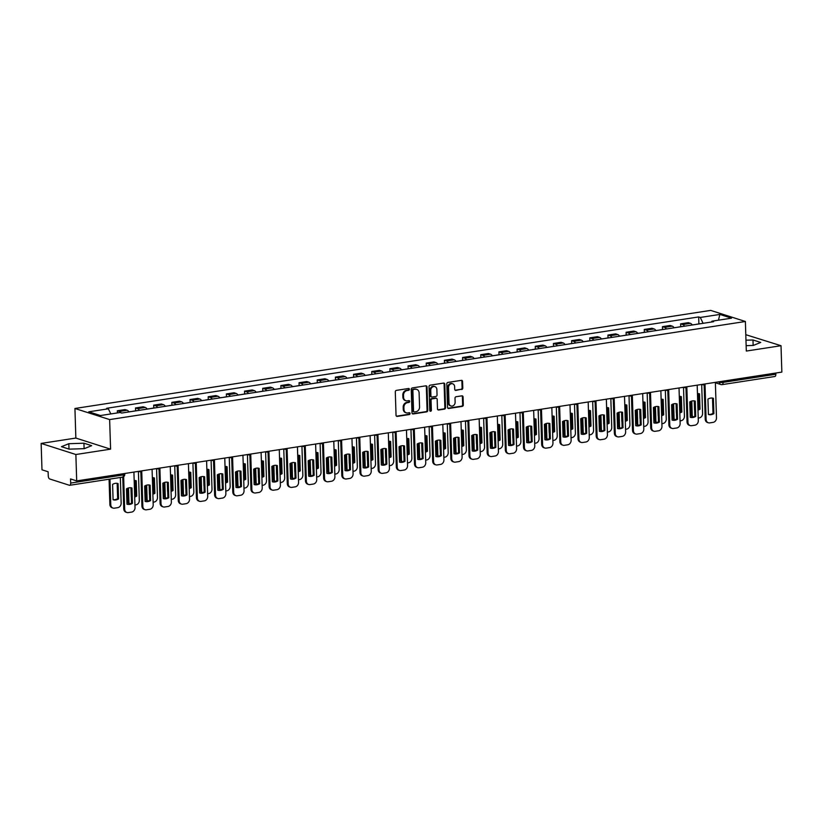 <?xml version="1.0" encoding="UTF-8"?>
<svg xmlns="http://www.w3.org/2000/svg" width="823" height="823" viewBox="0 0 823 823"><rect width="100%" height="100%" fill="white"/><g stroke="black" fill="none" stroke-linecap="round" stroke-linejoin="round"><path stroke-width="1.23" d="M409.381 389.289A0.936 0.782 107.7 0 0 408.547 388.497L396.398 390.38A1.327 1.121 107.7 0 0 395.297 391.851L396.038 415.286A1.327 1.121 107.7 0 0 397.221 416.407L409.37 414.535A0.936 0.782 107.7 0 0 409.309 412.714L407.735 412.961A4.259 3.59 107.7 0 1 406.305 412.848A4.259 3.59 107.7 0 1 403.949 409.36L403.887 407.406A4.259 3.59 107.7 0 1 407.416 402.673L408.99 402.426A0.936 0.782 107.7 0 0 408.928 400.606L407.354 400.852A4.259 3.59 107.7 0 1 405.924 400.739A4.259 3.59 107.7 0 1 403.568 397.252L403.507 395.297A4.259 3.59 107.7 0 1 407.035 390.565L408.609 390.318A0.936 0.782 107.7 0 0 409.381 389.289M405.924 400.739L405.235 400.523A4.259 3.59 107.7 0 1 402.869 397.025L402.807 395.071A4.259 3.59 107.7 0 1 406.336 390.339L407.91 390.102A0.936 0.782 107.7 0 0 408.475 388.507M396.449 416.201A1.327 1.121 107.7 0 0 396.521 416.191L408.671 414.319A0.936 0.782 107.7 0 0 409.237 412.724M406.305 412.848L405.616 412.632A4.259 3.59 107.7 0 1 403.249 409.134L403.188 407.179A4.259 3.59 107.7 0 1 406.716 402.447L408.29 402.21A0.936 0.782 107.7 0 0 408.856 400.616M461.682 389.526A1.327 1.121 107.7 0 0 462.793 388.045L462.577 381.471A1.327 1.121 107.7 0 0 461.394 380.349L447.907 382.428A1.327 1.121 107.7 0 0 446.807 383.909L447.537 407.334A1.327 1.121 107.7 0 0 448.72 408.465L462.217 406.387A1.327 1.121 107.7 0 0 463.318 404.906L463.071 396.964A1.327 1.121 107.7 0 0 461.888 395.842L456.107 396.727A1.327 1.121 107.7 0 0 455.006 398.209L455.129 402.149A3.559 3.004 107.7 0 1 450.994 406.006A3.559 3.004 107.7 0 1 449.019 403.085L448.535 387.664A3.559 3.004 107.7 0 1 452.671 383.796A3.559 3.004 107.7 0 1 454.646 386.717L454.728 389.289A1.327 1.121 107.7 0 0 455.911 390.411L460.993 389.3A1.327 1.121 107.7 0 0 462.094 387.828L461.888 381.244A1.327 1.121 107.7 0 0 461.477 380.339M110.58 449.163L75.86 438.062L41.15 443.422L75.87 454.512L110.58 449.163L109.644 419.586L745.381 321.484L746.307 351.061L781.017 345.711L781.85 372.099L76.693 480.91L70.552 478.945L70.685 483.06L123.45 474.912A2.716 0.566 -1.8 0 0 124.767 474.387L124.736 473.492M75.87 454.512L76.693 480.91M427.024 386.954A1.327 1.121 107.7 0 0 425.841 385.833L412.354 387.911A1.327 1.121 107.7 0 0 411.243 389.392L411.984 412.827A1.327 1.121 107.7 0 0 413.167 413.948L426.664 411.87A1.327 1.121 107.7 0 0 427.765 410.389L427.024 386.954L426.335 386.738A1.327 1.121 107.7 0 0 425.923 385.822M430.131 385.174L443.618 383.086A1.327 1.121 107.7 0 1 444.801 384.218L445.541 407.652A1.327 1.121 107.7 0 1 444.441 409.124L438.659 410.019A1.327 1.121 107.7 0 1 437.476 408.887L437.178 399.392A1.327 1.121 107.7 0 0 435.995 398.26L432.168 398.857A1.327 1.121 107.7 0 0 431.067 400.328L431.375 410.224A0.936 0.782 107.7 0 1 429.771 410.471L429.03 386.645A1.327 1.121 107.7 0 1 430.131 385.174M41.15 443.422L41.983 469.81L48.125 471.774L48.259 475.889A2.716 1.348 -98.8 0 0 49.73 478.986L69.379 485.261A2.716 1.348 -98.8 0 0 69.708 485.292A2.716 1.348 -98.8 0 0 70.685 483.06M75.86 438.062L74.934 408.486L710.66 310.394L745.381 321.484M781.017 345.711L745.792 334.694M775.801 373.035L775.832 374.249A2.716 1.348 81.2 0 1 774.855 376.492L722.1 384.629A2.716 1.348 -98.8 0 0 723.067 382.386L775.832 374.249M128.985 411.911A6.245 3.086 -98.8 0 0 127.143 410.255L119.448 411.438A6.245 3.086 81.2 0 1 121.156 412.879M119.448 411.438L117.339 410.77L117.401 412.92M127.143 410.255L125.024 409.576L117.339 410.77M135.6 410.831L135.507 407.961L137.626 408.64A6.245 3.086 81.2 0 1 139.468 410.296M147.152 409.103A6.245 3.086 -98.8 0 0 145.311 407.457L143.192 406.778L135.507 407.961M153.767 408.033L153.675 405.153L155.794 405.832A6.245 3.086 81.2 0 1 157.635 407.488M165.33 406.305A6.245 3.086 -98.8 0 0 163.479 404.649L161.359 403.97L153.675 405.153M171.935 405.225L171.842 402.354L173.962 403.033A6.245 3.086 81.2 0 1 175.813 404.69M183.498 403.496A6.245 3.086 -98.8 0 0 181.657 401.84L179.537 401.171L171.842 402.354M190.103 402.426L190.02 399.546L192.14 400.225A6.245 3.086 81.2 0 1 193.981 401.881M201.666 400.698A6.245 3.086 -98.8 0 0 199.824 399.042L197.705 398.363L190.02 399.546M208.281 399.618L208.188 396.748L210.307 397.427A6.245 3.086 81.2 0 1 212.149 399.073M219.834 397.89A6.245 3.086 -98.8 0 0 217.992 396.233L215.873 395.565L208.188 396.748M226.448 396.82L226.356 393.939L228.475 394.618A6.245 3.086 81.2 0 1 230.317 396.274M238.012 395.091A6.245 3.086 -98.8 0 0 236.16 393.435L234.041 392.756L226.356 393.939M244.616 394.011L244.524 391.141L246.643 391.82A6.245 3.086 81.2 0 1 248.495 393.466M256.179 392.283A6.245 3.086 -98.8 0 0 254.338 390.627L252.219 389.958L244.524 391.141M262.784 391.213L262.702 388.333L264.821 389.012A6.245 3.086 81.2 0 1 266.662 390.668M274.347 389.485A6.245 3.086 -98.8 0 0 272.506 387.828L270.386 387.149L262.702 388.333M280.962 388.405L280.869 385.534L282.989 386.213A6.245 3.086 81.2 0 1 284.83 387.859M292.515 386.676A6.245 3.086 -98.8 0 0 290.673 385.02L288.554 384.341L280.869 385.534M299.13 385.606L299.037 382.726L301.156 383.405A6.245 3.086 81.2 0 1 302.998 385.061M310.693 383.868A6.245 3.086 -98.8 0 0 308.841 382.222L306.732 381.543L299.037 382.726M317.297 382.798L317.215 379.928L319.324 380.596A6.245 3.086 81.2 0 1 321.176 382.253M328.861 381.07A6.245 3.086 -98.8 0 0 327.019 379.413L324.9 378.734L317.215 379.928M335.475 379.989L335.383 377.119L337.502 377.798A6.245 3.086 81.2 0 1 339.343 379.454M347.028 378.261A6.245 3.086 -98.8 0 0 345.187 376.615L343.068 375.936L335.383 377.119M353.643 377.191L353.551 374.321L355.67 374.99A6.245 3.086 81.2 0 1 357.511 376.646M365.196 375.463A6.245 3.086 -98.8 0 0 363.355 373.807L361.235 373.128L353.551 374.321M371.811 374.383L371.718 371.512L373.837 372.191A6.245 3.086 81.2 0 1 375.679 373.848M383.374 372.654A6.245 3.086 -98.8 0 0 381.522 371.008L379.413 370.329L371.718 371.512M389.979 371.584L389.896 368.714L392.005 369.383A6.245 3.086 81.2 0 1 393.857 371.039M401.542 369.856A6.245 3.086 -98.8 0 0 399.7 368.2L397.581 367.521L389.896 368.714M408.157 368.776L408.064 365.906L410.183 366.585A6.245 3.086 81.2 0 1 412.025 368.241M419.709 367.048A6.245 3.086 -98.8 0 0 417.868 365.391L415.749 364.723L408.064 365.906M426.324 365.978L426.232 363.097L428.351 363.776A6.245 3.086 81.2 0 1 430.192 365.433M437.887 364.25A6.245 3.086 -98.8 0 0 436.036 362.593L433.916 361.914L426.232 363.097M444.492 363.169L444.399 360.299L446.519 360.978A6.245 3.086 81.2 0 1 448.37 362.634M456.055 361.441A6.245 3.086 -98.8 0 0 454.203 359.785L452.094 359.116L444.399 360.299M462.66 360.371L462.577 357.491L464.686 358.17A6.245 3.086 81.2 0 1 466.538 359.826M474.223 358.643A6.245 3.086 -98.8 0 0 472.381 356.987L470.262 356.308L462.577 357.491M480.838 357.563L480.745 354.692L482.864 355.371A6.245 3.086 81.2 0 1 484.706 357.017M492.391 355.834A6.245 3.086 -98.8 0 0 490.549 354.178L488.43 353.509L480.745 354.692M499.005 354.764L498.913 351.884L501.032 352.563A6.245 3.086 81.2 0 1 502.874 354.219M510.569 353.036A6.245 3.086 -98.8 0 0 508.717 351.38L506.598 350.701L498.913 351.884M517.173 351.956L517.081 349.086L519.2 349.765A6.245 3.086 81.2 0 1 521.052 351.411M528.736 350.228A6.245 3.086 -98.8 0 0 526.895 348.571L524.776 347.892L517.081 349.086M535.341 349.158L535.259 346.277L537.378 346.956A6.245 3.086 81.2 0 1 539.219 348.613M546.904 347.429A6.245 3.086 -98.8 0 0 545.063 345.773L542.943 345.094L535.259 346.277M553.519 346.349L553.426 343.479L555.546 344.158A6.245 3.086 81.2 0 1 557.387 345.804M565.072 344.621A6.245 3.086 -98.8 0 0 563.23 342.965L561.111 342.286L553.426 343.479M571.687 343.551L571.594 340.671L573.713 341.35A6.245 3.086 81.2 0 1 575.555 343.006M583.25 341.812A6.245 3.086 -98.8 0 0 581.398 340.166L579.279 339.488L571.594 340.671M589.854 340.743L589.762 337.872L591.881 338.541A6.245 3.086 81.2 0 1 593.733 340.197M601.418 339.014A6.245 3.086 -98.8 0 0 599.576 337.358L597.457 336.679L589.762 337.872M608.032 337.934L607.94 335.064L610.059 335.743A6.245 3.086 81.2 0 1 611.9 337.399M619.585 336.206A6.245 3.086 -98.8 0 0 617.744 334.56L615.625 333.881L607.94 335.064M626.2 335.136L626.108 332.266L628.227 332.934A6.245 3.086 81.2 0 1 630.068 334.591M637.753 333.408A6.245 3.086 -98.8 0 0 635.912 331.751L633.792 331.072L626.108 332.266M644.368 332.327L644.275 329.457L646.394 330.136A6.245 3.086 81.2 0 1 648.236 331.792M655.931 330.599A6.245 3.086 -98.8 0 0 654.079 328.953L651.97 328.274L644.275 329.457M662.536 329.529L662.453 326.659L664.562 327.328A6.245 3.086 81.2 0 1 666.414 328.984M674.099 327.801A6.245 3.086 -98.8 0 0 672.257 326.145L670.138 325.466L662.453 326.659M680.714 326.721L680.621 323.851L682.74 324.529A6.245 3.086 81.2 0 1 684.582 326.186M692.266 324.992A6.245 3.086 -98.8 0 0 690.425 323.336L688.306 322.667L680.621 323.851M703.079 323.326L700.291 317.452L719.858 314.437L731.524 318.162L711.957 321.186L713.592 321.7L121.65 413.043L120.024 412.518L100.447 415.543L88.791 411.809L108.358 408.794L110.807 413.938M700.291 317.452L698.665 316.937L106.723 408.27L108.358 408.794M109.644 419.586L74.934 408.486M83.936 443.206L68.823 443.71L61.458 446.683L69.194 449.152L84.296 448.658L91.672 445.685L83.936 443.206L84.111 448.658M746.142 345.66L753.343 345.423L760.719 342.45L752.983 339.981L745.967 340.208M698.881 323.923L698.665 316.937M711.957 321.186L711.453 322.03M718.438 320.188L719.858 314.437M68.998 449.091L68.823 443.71M753.148 345.423L752.983 339.981M412.395 413.743A1.327 1.121 107.7 0 0 412.477 413.732L425.964 411.644A1.327 1.121 107.7 0 0 427.065 410.173L426.335 386.738M413.66 389.546A0.936 0.782 107.7 0 0 412.889 390.575L413.537 411.15A0.936 0.782 107.7 0 0 414.37 411.932L416.026 411.675A4.259 3.59 107.7 0 0 419.555 406.943L419.113 392.89A4.259 3.59 107.7 0 0 416.747 389.392A4.259 3.59 107.7 0 0 415.327 389.289L412.971 389.32A0.936 0.782 107.7 0 0 412.2 390.359L412.889 390.575M414.062 411.911L413.362 411.685A0.936 0.782 107.7 0 1 412.848 410.924L412.2 390.359M416.747 389.392L416.057 389.176A4.259 3.59 107.7 0 0 414.627 389.063L415.327 389.289M412.971 389.32L414.627 389.063M437.898 409.803A1.327 1.121 107.7 0 0 437.97 409.792L443.741 408.908A1.327 1.121 107.7 0 0 444.842 407.426L444.111 383.991A1.327 1.121 107.7 0 0 443.7 383.076M436.447 398.291L435.748 398.075A1.327 1.121 107.7 0 0 435.305 398.044L431.468 398.63A1.327 1.121 107.7 0 0 430.367 400.112L430.686 410.008L431.375 410.224M429.976 411.027A0.936 0.782 107.7 0 0 430.686 410.008M436.869 389.526A3.559 3.004 107.7 0 0 434.894 386.604A3.559 3.004 107.7 0 0 430.758 390.472L430.923 395.904A1.327 1.121 107.7 0 0 432.106 397.036L435.943 396.439A1.327 1.121 107.7 0 0 437.044 394.958L436.869 389.526M434.894 386.604L434.205 386.388A3.559 3.004 107.7 0 0 430.059 390.246L430.758 390.472M431.664 396.995L430.974 396.779A1.327 1.121 107.7 0 1 430.234 395.688L430.059 390.246M455.14 390.205A1.327 1.121 107.7 0 0 455.222 390.195L460.993 389.3M452.671 383.796L451.981 383.58A3.559 3.004 107.7 0 0 447.835 387.438L448.535 387.664M450.994 406.006L450.294 405.79A3.559 3.004 107.7 0 1 448.319 402.869L447.835 387.438M447.949 408.249A1.327 1.121 107.7 0 0 448.031 408.239L461.518 406.161A1.327 1.121 107.7 0 0 462.629 404.679L462.372 396.737A1.327 1.121 107.7 0 0 461.96 395.832M112.597 484.397L113.08 499.767A8.477 7.15 107.7 0 0 118.553 498.923L118.07 483.554A8.477 7.15 107.7 0 0 112.597 484.397M109.973 479.079L110.776 504.725A4.074 3.436 107.7 0 0 113.029 508.069A4.074 3.436 107.7 0 0 114.397 508.172L117.771 507.647A4.074 3.436 107.7 0 0 121.146 503.131L120.333 477.484M117.164 483.358L117.648 498.635L118.553 498.923M113.07 499.674A8.477 7.15 107.7 0 0 117.648 498.635M113.029 508.069L112.123 507.781A4.074 3.436 -72.3 0 1 109.871 504.437L110.776 504.725M109.078 479.212L109.871 504.437M131.052 487.792L131.536 503.069A8.477 7.15 -72.3 0 1 126.958 504.108M123.645 476.671L124.664 509.17A4.074 3.436 107.7 0 0 126.917 512.503L126.012 512.215A4.074 3.436 -72.3 0 1 123.759 508.881L122.761 477.093M132.441 503.357L131.958 487.998A8.477 7.15 -72.3 0 0 126.485 488.841L126.968 504.201A8.477 7.15 -72.3 0 0 132.441 503.357L131.536 503.069M126.917 512.503A4.074 3.436 107.7 0 0 128.285 512.606L131.659 512.081A4.074 3.436 107.7 0 0 135.023 507.565L133.912 472.083M133.017 411.284A3.395 1.677 -98.8 0 0 132.709 411.284A3.395 1.677 -98.8 0 0 132.431 411.377M137.215 410.636A3.395 1.677 -98.8 0 0 136.906 410.636L132.709 411.284M130.96 487.782L131.248 496.958A8.477 7.15 107.7 0 0 131.341 496.989M134.694 496.999A8.477 7.15 107.7 0 0 136.721 496.115L136.237 480.755A8.477 7.15 107.7 0 0 134.18 480.498M128.511 487.957L128.944 501.927A4.074 3.436 107.7 0 0 129.54 503.943M134.951 504.993L135.939 504.838A4.074 3.436 107.7 0 0 139.313 500.322L138.398 471.384M131.032 411.593A3.395 1.677 -98.8 0 0 130.734 411.582L128.954 411.86M135.342 480.55L135.816 495.827L136.721 496.115M134.674 496.413A8.477 7.15 107.7 0 0 135.816 495.827M128.954 504.077A4.074 3.436 -72.3 0 1 128.038 501.639L128.944 501.927M127.627 488.255L128.038 501.639M151.185 408.486A3.395 1.677 -98.8 0 0 150.887 408.475A3.395 1.677 -98.8 0 0 150.599 408.578M155.382 407.838A3.395 1.677 -98.8 0 0 155.074 407.827L150.887 408.475M149.128 484.973L149.416 494.16A8.477 7.15 107.7 0 0 149.519 494.181M152.862 494.201A8.477 7.15 107.7 0 0 154.889 493.316L154.405 477.947A8.477 7.15 107.7 0 0 152.348 477.69M146.679 485.148L147.111 499.119A4.074 3.436 107.7 0 0 147.708 501.145M153.119 502.195L154.117 502.04A4.074 3.436 107.7 0 0 157.481 497.524L156.576 468.585M149.21 408.794A3.395 1.677 -98.8 0 0 148.901 408.784L147.122 409.052M153.51 477.752L153.994 493.018L154.889 493.316M152.852 493.615A8.477 7.15 107.7 0 0 153.994 493.018M147.122 501.269A4.074 3.436 -72.3 0 1 146.216 498.831L147.111 499.119M145.794 485.447L146.216 498.831M169.353 405.677A3.395 1.677 -98.8 0 0 169.054 405.677A3.395 1.677 -98.8 0 0 168.766 405.77M173.55 405.029A3.395 1.677 -98.8 0 0 173.252 405.029L169.054 405.677M167.295 482.175L167.583 491.352A8.477 7.15 107.7 0 0 167.686 491.382M171.04 491.393A8.477 7.15 107.7 0 0 173.067 490.508L172.583 475.149A8.477 7.15 107.7 0 0 170.515 474.892M164.847 482.35L165.289 496.32A4.074 3.436 107.7 0 0 165.876 498.337M171.287 499.386L172.285 499.232A4.074 3.436 107.7 0 0 175.649 494.716L174.743 465.777M167.378 405.986A3.395 1.677 -98.8 0 0 167.069 405.976L165.289 406.253M171.678 474.943L172.161 490.22L173.067 490.508M171.019 490.806A8.477 7.15 107.7 0 0 172.161 490.22M165.289 498.471A4.074 3.436 -72.3 0 1 164.384 496.032L165.289 496.32M163.962 482.648L164.384 496.032M149.23 484.994L149.704 500.261A8.477 7.15 -72.3 0 1 145.136 501.31M141.731 471.219L142.832 506.361A4.074 3.436 107.7 0 0 145.085 509.704L144.19 509.416A4.074 3.436 -72.3 0 1 141.926 506.073L140.846 471.63M150.609 500.549L150.125 485.189A8.477 7.15 -72.3 0 0 144.653 486.033L145.136 501.402A8.477 7.15 -72.3 0 0 150.609 500.549L149.704 500.261M145.085 509.704A4.074 3.436 107.7 0 0 146.453 509.797L149.827 509.283A4.074 3.436 107.7 0 0 153.201 504.766L152.08 469.275M167.398 482.185L167.882 497.462A8.477 7.15 -72.3 0 1 163.304 498.501M159.899 468.41L160.999 503.563A4.074 3.436 107.7 0 0 163.263 506.896L162.357 506.608A4.074 3.436 -72.3 0 1 160.104 503.275L159.014 468.832M168.777 497.75L168.293 482.391A8.477 7.15 -72.3 0 0 162.82 483.235L163.304 498.594A8.477 7.15 -72.3 0 0 168.777 497.75L167.882 497.462M163.263 506.896A4.074 3.436 107.7 0 0 164.621 506.999L168.005 506.474A4.074 3.436 107.7 0 0 171.369 501.958L170.258 466.466M185.566 479.387L186.049 494.654A8.477 7.15 -72.3 0 1 181.472 495.703M178.066 465.612L179.177 500.754A4.074 3.436 107.7 0 0 181.43 504.088L180.525 503.799A4.074 3.436 -72.3 0 1 178.272 500.466L177.192 466.024M186.955 494.942L186.471 479.583A8.477 7.15 -72.3 0 0 180.988 480.426L181.472 495.785A8.477 7.15 -72.3 0 0 186.955 494.942L186.049 494.654M181.43 504.088A4.074 3.436 107.7 0 0 182.788 504.19L186.173 503.676A4.074 3.436 107.7 0 0 189.537 499.16L188.426 463.668M187.531 402.879A3.395 1.677 -98.8 0 0 187.222 402.869A3.395 1.677 -98.8 0 0 186.934 402.972M191.718 402.231A3.395 1.677 -98.8 0 0 191.42 402.221L187.222 402.869M185.473 479.367L185.761 488.553A8.477 7.15 107.7 0 0 185.854 488.574M189.208 488.595A8.477 7.15 107.7 0 0 191.234 487.7L190.751 472.34A8.477 7.15 107.7 0 0 188.693 472.083M183.015 479.542L183.457 493.512A4.074 3.436 107.7 0 0 184.054 495.539M189.455 496.588L190.452 496.434A4.074 3.436 107.7 0 0 193.827 491.917L192.911 462.979M185.545 403.177A3.395 1.677 -98.8 0 0 185.247 403.177L183.467 403.445M189.846 472.145L190.329 487.411L191.234 487.7M189.187 488.008A8.477 7.15 107.7 0 0 190.329 487.411M183.457 495.662A4.074 3.436 -72.3 0 1 182.552 493.224L183.457 493.512M182.13 479.84L182.552 493.224M205.699 400.071A3.395 1.677 -98.8 0 0 205.39 400.06A3.395 1.677 -98.8 0 0 205.112 400.163M209.896 399.422A3.395 1.677 -98.8 0 0 209.587 399.422L205.39 400.06M203.641 476.568L203.929 485.745A8.477 7.15 107.7 0 0 204.022 485.776M207.375 485.786A8.477 7.15 107.7 0 0 209.402 484.901L208.919 469.542A8.477 7.15 107.7 0 0 206.861 469.285M201.193 476.743L201.625 490.714A4.074 3.436 107.7 0 0 202.221 492.73M207.633 493.779L208.62 493.625A4.074 3.436 107.7 0 0 211.995 489.109L211.089 460.17M203.713 400.379A3.395 1.677 -98.8 0 0 203.415 400.369L201.635 400.647M208.024 469.336L208.497 484.613L209.402 484.901M207.355 485.2A8.477 7.15 107.7 0 0 208.497 484.613M201.635 492.864A4.074 3.436 -72.3 0 1 200.73 490.426L201.625 490.714M200.308 477.042L200.73 490.426M203.734 476.579L204.217 491.856A8.477 7.15 -72.3 0 1 199.639 492.895M196.244 462.804L197.345 497.946A4.074 3.436 107.7 0 0 199.598 501.289L198.693 501.001A4.074 3.436 -72.3 0 1 196.44 497.658L195.36 463.226M205.122 492.144L204.639 476.784A8.477 7.15 -72.3 0 0 199.166 477.628L199.65 492.987A8.477 7.15 -72.3 0 0 205.122 492.144L204.217 491.856M199.598 501.289A4.074 3.436 107.7 0 0 200.966 501.392L204.341 500.868A4.074 3.436 107.7 0 0 207.715 496.351L206.594 460.859M221.912 473.781L222.385 489.047A8.477 7.15 -72.3 0 1 217.817 490.096M214.412 460.006L215.513 495.148A4.074 3.436 107.7 0 0 217.766 498.481L216.871 498.193A4.074 3.436 -72.3 0 1 214.608 494.86L213.527 460.417M223.29 489.335L222.807 473.976A8.477 7.15 -72.3 0 0 217.334 474.82L217.817 490.179A8.477 7.15 -72.3 0 0 223.29 489.335L222.385 489.047M217.766 498.481A4.074 3.436 107.7 0 0 219.134 498.584L222.508 498.069A4.074 3.436 107.7 0 0 225.883 493.543L224.761 458.061M223.866 397.272A3.395 1.677 -98.8 0 0 223.568 397.262A3.395 1.677 -98.8 0 0 223.28 397.365M228.064 396.624A3.395 1.677 -98.8 0 0 227.755 396.614L223.568 397.262M221.809 473.76L222.097 482.936A8.477 7.15 107.7 0 0 222.2 482.967M225.553 482.978A8.477 7.15 107.7 0 0 227.57 482.093L227.086 466.734A8.477 7.15 107.7 0 0 225.029 466.476M219.36 473.935L219.803 487.905A4.074 3.436 107.7 0 0 220.389 489.932M225.8 490.981L226.798 490.827A4.074 3.436 107.7 0 0 230.162 486.311L229.257 457.372M221.891 397.571A3.395 1.677 -98.8 0 0 221.582 397.571L219.803 397.838M226.191 466.538L226.675 481.805L227.57 482.093M225.533 482.391A8.477 7.15 107.7 0 0 226.675 481.805M219.803 490.055A4.074 3.436 -72.3 0 1 218.897 487.617L219.803 487.905M218.476 474.233L218.897 487.617M242.034 394.464A3.395 1.677 -98.8 0 0 241.736 394.454A3.395 1.677 -98.8 0 0 241.448 394.556M246.231 393.816A3.395 1.677 -98.8 0 0 245.933 393.816L241.736 394.454M239.977 470.962L240.275 480.138A8.477 7.15 107.7 0 0 240.367 480.169M243.721 480.179A8.477 7.15 107.7 0 0 245.748 479.295L245.264 463.935A8.477 7.15 107.7 0 0 243.197 463.678M237.528 471.126L237.97 485.107A4.074 3.436 107.7 0 0 238.567 487.123M243.968 488.173L244.966 488.018A4.074 3.436 107.7 0 0 248.33 483.502L247.425 454.563M240.059 394.773A3.395 1.677 -98.8 0 0 239.76 394.762L237.981 395.04M244.359 463.73L244.843 479.007L245.748 479.295M243.701 479.593A8.477 7.15 107.7 0 0 244.843 479.007M237.97 487.257A4.074 3.436 -72.3 0 1 237.065 484.819L237.97 485.107M236.643 471.425L237.065 484.819M260.212 391.666A3.395 1.677 -98.8 0 0 259.903 391.655A3.395 1.677 -98.8 0 0 259.615 391.748M264.399 391.018A3.395 1.677 -98.8 0 0 264.101 391.007L259.903 391.655M258.155 468.153L258.443 477.33A8.477 7.15 107.7 0 0 258.535 477.361M261.889 477.371A8.477 7.15 107.7 0 0 263.916 476.486L263.432 461.127A8.477 7.15 107.7 0 0 261.375 460.87M255.696 468.328L256.138 482.299A4.074 3.436 107.7 0 0 256.735 484.325M262.146 485.375L263.134 485.22A4.074 3.436 107.7 0 0 266.508 480.704L265.592 451.755M258.227 391.964A3.395 1.677 -98.8 0 0 257.928 391.964L256.148 392.232M262.537 460.931L263.01 476.198L263.916 476.486M261.868 476.784A8.477 7.15 107.7 0 0 263.01 476.198M256.138 484.449A4.074 3.436 -72.3 0 1 255.233 482.011L256.138 482.299M254.811 468.626L255.233 482.011M278.38 388.857A3.395 1.677 -98.8 0 0 278.081 388.847A3.395 1.677 -98.8 0 0 277.793 388.95M282.577 388.209A3.395 1.677 -98.8 0 0 282.268 388.199L278.081 388.847M276.322 465.355L276.61 474.532A8.477 7.15 107.7 0 0 276.713 474.562M280.057 474.573A8.477 7.15 107.7 0 0 282.083 473.688L281.6 458.329A8.477 7.15 107.7 0 0 279.542 458.072M273.874 465.52L274.306 479.49A4.074 3.436 107.7 0 0 274.903 481.517M280.314 482.566L281.301 482.412A4.074 3.436 107.7 0 0 284.676 477.896L283.77 448.957M276.405 389.166A3.395 1.677 -98.8 0 0 276.096 389.156L274.316 389.433M280.705 458.123L281.178 473.4L282.083 473.688M280.046 473.986A8.477 7.15 107.7 0 0 281.178 473.4M274.316 481.65A4.074 3.436 -72.3 0 1 273.411 479.202L274.306 479.49M272.989 465.818L273.411 479.202M296.547 386.059A3.395 1.677 -98.8 0 0 296.249 386.049A3.395 1.677 -98.8 0 0 295.961 386.141M300.745 385.411A3.395 1.677 -98.8 0 0 300.436 385.401L296.249 386.049M294.49 462.547L294.778 471.723A8.477 7.15 107.7 0 0 294.881 471.754M298.235 471.764A8.477 7.15 107.7 0 0 300.251 470.879L299.778 455.52A8.477 7.15 107.7 0 0 297.71 455.263M292.042 462.721L292.484 476.692A4.074 3.436 107.7 0 0 293.07 478.708M298.482 479.768L299.479 479.614A4.074 3.436 107.7 0 0 302.843 475.087L301.938 446.148M294.572 386.357A3.395 1.677 -98.8 0 0 294.264 386.357L292.484 386.625M298.872 455.325L299.356 470.591L300.251 470.879M298.214 471.178A8.477 7.15 107.7 0 0 299.356 470.591M292.484 478.842A4.074 3.436 -72.3 0 1 291.579 476.404L292.484 476.692M291.157 463.02L291.579 476.404M314.725 383.251A3.395 1.677 -98.8 0 0 314.417 383.24A3.395 1.677 -98.8 0 0 314.129 383.343M318.913 382.602A3.395 1.677 -98.8 0 0 318.614 382.592L314.417 383.24M312.668 459.748L312.956 468.925A8.477 7.15 107.7 0 0 313.049 468.956M316.402 468.966A8.477 7.15 107.7 0 0 318.429 468.081L317.945 452.712A8.477 7.15 107.7 0 0 315.878 452.465M310.209 459.913L310.652 473.883A4.074 3.436 107.7 0 0 311.248 475.91M316.649 476.959L317.647 476.805A4.074 3.436 107.7 0 0 321.021 472.289L320.106 443.35M312.74 383.559A3.395 1.677 -98.8 0 0 312.442 383.549L310.662 383.827M317.04 452.516L317.524 467.793L318.429 468.081M316.382 468.38A8.477 7.15 107.7 0 0 317.524 467.793M310.652 476.044A4.074 3.436 -72.3 0 1 309.746 473.595L310.652 473.883M309.325 460.211L309.746 473.595M332.893 380.442A3.395 1.677 -98.8 0 0 332.585 380.442A3.395 1.677 -98.8 0 0 332.297 380.535M337.08 379.804A3.395 1.677 -98.8 0 0 336.782 379.794L332.585 380.442M330.836 456.94L331.124 466.116A8.477 7.15 107.7 0 0 331.216 466.147M334.57 466.157A8.477 7.15 107.7 0 0 336.597 465.273L336.113 449.914A8.477 7.15 107.7 0 0 334.056 449.656M328.377 457.115L328.819 471.085A4.074 3.436 107.7 0 0 329.416 473.102M334.827 474.151L335.815 474.007A4.074 3.436 107.7 0 0 339.189 469.48L338.274 440.542M330.908 380.751A3.395 1.677 -98.8 0 0 330.609 380.74L328.83 381.018M335.218 449.718L335.691 464.985L336.597 465.273M334.55 465.571A8.477 7.15 107.7 0 0 335.691 464.985M328.819 473.235A4.074 3.436 -72.3 0 1 327.914 470.797L328.819 471.085M327.492 457.413L327.914 470.797M351.061 377.644A3.395 1.677 -98.8 0 0 350.763 377.634A3.395 1.677 -98.8 0 0 350.475 377.736M355.258 376.996A3.395 1.677 -98.8 0 0 354.95 376.985L350.763 377.634M349.003 454.142L349.291 463.318A8.477 7.15 107.7 0 0 349.394 463.349M352.738 463.359A8.477 7.15 107.7 0 0 354.764 462.475L354.281 447.105A8.477 7.15 107.7 0 0 352.223 446.858M346.555 454.306L346.987 468.277A4.074 3.436 107.7 0 0 347.584 470.303M352.995 471.353L353.993 471.198A4.074 3.436 107.7 0 0 357.357 466.682L356.452 437.743M349.086 377.952A3.395 1.677 -98.8 0 0 348.777 377.942L346.997 378.22M353.386 446.91L353.869 462.187L354.764 462.475M352.728 462.773A8.477 7.15 107.7 0 0 353.869 462.187M346.997 470.437A4.074 3.436 -72.3 0 1 346.092 467.989L346.987 468.277M345.67 454.605L346.092 467.989M240.079 470.972L240.563 486.249A8.477 7.15 -72.3 0 1 235.985 487.288M232.58 457.197L233.681 492.339A4.074 3.436 107.7 0 0 235.944 495.683L235.039 495.395A4.074 3.436 -72.3 0 1 232.786 492.051L231.695 457.619M241.458 486.537L240.974 471.168A8.477 7.15 -72.3 0 0 235.501 472.021L235.985 487.381A8.477 7.15 -72.3 0 0 241.458 486.537L240.563 486.249M235.944 495.683A4.074 3.436 107.7 0 0 237.302 495.785L240.686 495.261A4.074 3.436 107.7 0 0 244.05 490.745L242.939 455.253M258.247 468.174L258.731 483.44A8.477 7.15 -72.3 0 1 254.153 484.49M250.748 454.399L251.859 489.541A4.074 3.436 107.7 0 0 254.112 492.874L253.206 492.586A4.074 3.436 -72.3 0 1 250.953 489.253L249.873 454.81M259.636 483.729L259.152 468.369A8.477 7.15 -72.3 0 0 253.669 469.213L254.153 484.572A8.477 7.15 -72.3 0 0 259.636 483.729L258.731 483.44M254.112 492.874A4.074 3.436 107.7 0 0 255.469 492.977L258.854 492.463A4.074 3.436 107.7 0 0 262.218 487.936L261.107 452.455M276.415 465.365L276.898 480.642A8.477 7.15 -72.3 0 1 272.32 481.681M268.926 451.59L270.026 486.732A4.074 3.436 107.7 0 0 272.279 490.076L271.374 489.788A4.074 3.436 -72.3 0 1 269.121 486.444L268.041 452.012M277.804 480.93L277.32 465.561A8.477 7.15 -72.3 0 0 271.847 466.415L272.331 481.774A8.477 7.15 -72.3 0 0 277.804 480.93L276.898 480.642M272.279 490.076A4.074 3.436 107.7 0 0 273.648 490.179L277.022 489.654A4.074 3.436 107.7 0 0 280.396 485.138L279.275 449.646M294.593 462.557L295.066 477.834A8.477 7.15 -72.3 0 1 290.498 478.883M287.093 448.782L288.194 483.934A4.074 3.436 107.7 0 0 290.447 487.267L289.552 486.979A4.074 3.436 -72.3 0 1 287.289 483.646L286.209 449.204M295.971 478.122L295.488 462.763A8.477 7.15 -72.3 0 0 290.015 463.606L290.498 478.965A8.477 7.15 -72.3 0 0 295.971 478.122L295.066 477.834M290.447 487.267A4.074 3.436 107.7 0 0 291.815 487.37L295.19 486.856A4.074 3.436 107.7 0 0 298.564 482.329L297.442 446.848M312.761 459.759L313.244 475.036A8.477 7.15 -72.3 0 1 308.666 476.075M305.261 445.984L306.362 481.126A4.074 3.436 107.7 0 0 308.625 484.469L307.72 484.181A4.074 3.436 -72.3 0 1 305.467 480.838L304.387 446.405M314.139 475.324L313.656 459.954A8.477 7.15 -72.3 0 0 308.183 460.798L308.666 476.167A8.477 7.15 -72.3 0 0 314.139 475.324L313.244 475.036M308.625 484.469A4.074 3.436 107.7 0 0 309.983 484.572L313.368 484.047A4.074 3.436 107.7 0 0 316.732 479.531L315.621 444.039M330.928 456.95L331.412 472.227A8.477 7.15 -72.3 0 1 326.834 473.276M323.429 443.175L324.54 478.328A4.074 3.436 107.7 0 0 326.793 481.661L325.887 481.373A4.074 3.436 -72.3 0 1 323.634 478.04L322.554 443.597M332.317 472.515L331.834 457.156A8.477 7.15 -72.3 0 0 326.361 458L326.834 473.359A8.477 7.15 -72.3 0 0 332.317 472.515L331.412 472.227M326.793 481.661A4.074 3.436 107.7 0 0 328.161 481.764L331.535 481.239A4.074 3.436 107.7 0 0 334.899 476.723L333.788 441.241M349.096 454.152L349.58 469.419A8.477 7.15 -72.3 0 1 345.002 470.468M341.607 440.377L342.707 475.519A4.074 3.436 107.7 0 0 344.96 478.863L344.055 478.575A4.074 3.436 -72.3 0 1 341.802 475.231L340.722 440.789M350.485 469.717L350.001 454.347A8.477 7.15 -72.3 0 0 344.528 455.191L345.012 470.561A8.477 7.15 -72.3 0 0 350.485 469.717L349.58 469.419M344.96 478.863A4.074 3.436 107.7 0 0 346.329 478.965L349.703 478.441A4.074 3.436 107.7 0 0 353.077 473.925L351.956 438.433M367.274 451.343L367.747 466.62A8.477 7.15 -72.3 0 1 363.18 467.659M359.774 437.569L360.875 472.721A4.074 3.436 107.7 0 0 363.138 476.054L362.233 475.766A4.074 3.436 -72.3 0 1 359.98 472.433L358.89 437.99M368.653 466.908L368.169 451.549A8.477 7.15 -72.3 0 0 362.696 452.393L363.18 467.752A8.477 7.15 -72.3 0 0 368.653 466.908L367.747 466.62M363.138 476.054A4.074 3.436 107.7 0 0 364.496 476.157L367.871 475.632A4.074 3.436 107.7 0 0 371.245 471.116L370.134 435.634M369.229 374.835A3.395 1.677 -98.8 0 0 368.93 374.835A3.395 1.677 -98.8 0 0 368.642 374.928M373.426 374.198A3.395 1.677 -98.8 0 0 373.117 374.187L368.93 374.835M367.171 451.333L367.459 460.51A8.477 7.15 107.7 0 0 367.562 460.541M370.916 460.551A8.477 7.15 107.7 0 0 372.942 459.666L372.459 444.307A8.477 7.15 107.7 0 0 370.391 444.05M364.723 451.508L365.165 465.479A4.074 3.436 107.7 0 0 365.751 467.495M371.163 468.544L372.161 468.39A4.074 3.436 107.7 0 0 375.525 463.874L374.619 434.935M367.253 375.144A3.395 1.677 -98.8 0 0 366.945 375.134L365.165 375.411M371.554 444.101L372.037 459.378L372.942 459.666M370.895 459.964A8.477 7.15 107.7 0 0 372.037 459.378M365.165 467.629A4.074 3.436 -72.3 0 1 364.26 465.19L365.165 465.479M363.838 451.806L364.26 465.19M387.407 372.037A3.395 1.677 -98.8 0 0 387.098 372.027A3.395 1.677 -98.8 0 0 386.81 372.13M391.594 371.389A3.395 1.677 -98.8 0 0 391.295 371.379L387.098 372.027M385.349 448.535L385.637 457.711A8.477 7.15 107.7 0 0 385.73 457.732M389.084 457.753A8.477 7.15 107.7 0 0 391.11 456.868L390.627 441.498A8.477 7.15 107.7 0 0 388.569 441.241M382.89 448.7L383.333 462.67A4.074 3.436 107.7 0 0 383.93 464.697M389.33 465.746L390.328 465.592A4.074 3.436 107.7 0 0 393.703 461.075L392.787 432.137M385.421 372.346A3.395 1.677 -98.8 0 0 385.123 372.335L383.343 372.613M389.721 441.303L390.205 456.58L391.11 456.868M389.063 457.166A8.477 7.15 107.7 0 0 390.205 456.58M383.333 464.82A4.074 3.436 -72.3 0 1 382.428 462.382L383.333 462.67M382.006 448.998L382.428 462.382M405.574 369.229A3.395 1.677 -98.8 0 0 405.266 369.229A3.395 1.677 -98.8 0 0 404.988 369.321M409.761 368.581A3.395 1.677 -98.8 0 0 409.463 368.581L405.266 369.229M403.517 445.727L403.805 454.903A8.477 7.15 107.7 0 0 403.898 454.934M407.251 454.944A8.477 7.15 107.7 0 0 409.278 454.059L408.794 438.7A8.477 7.15 107.7 0 0 406.737 438.443M401.058 445.901L401.501 459.872A4.074 3.436 107.7 0 0 402.097 461.888M407.508 462.938L408.496 462.783A4.074 3.436 107.7 0 0 411.87 458.267L410.955 429.328M403.589 369.537A3.395 1.677 -98.8 0 0 403.291 369.527L401.511 369.805M407.899 438.494L408.373 453.771L409.278 454.059M407.231 454.358A8.477 7.15 107.7 0 0 408.373 453.771M401.511 462.022A4.074 3.436 -72.3 0 1 400.595 459.584L401.501 459.872M400.184 446.2L400.595 459.584M423.742 366.43A3.395 1.677 -98.8 0 0 423.444 366.42A3.395 1.677 -98.8 0 0 423.156 366.523M427.939 365.782A3.395 1.677 -98.8 0 0 427.631 365.772L423.444 366.42M421.685 442.918L421.973 452.105A8.477 7.15 107.7 0 0 422.076 452.125M425.419 452.146A8.477 7.15 107.7 0 0 427.446 451.261L426.962 435.892A8.477 7.15 107.7 0 0 424.905 435.634M419.236 443.093L419.668 457.063A4.074 3.436 107.7 0 0 420.265 459.09M425.676 460.139L426.674 459.985A4.074 3.436 107.7 0 0 430.038 455.469L429.133 426.53M421.767 366.739A3.395 1.677 -98.8 0 0 421.458 366.729L419.679 366.996M426.067 435.696L426.551 450.963L427.446 451.261M425.409 451.56A8.477 7.15 107.7 0 0 426.551 450.963M419.679 459.213A4.074 3.436 -72.3 0 1 418.773 456.775L419.668 457.063M418.351 443.391L418.773 456.775M441.91 363.622A3.395 1.677 -98.8 0 0 441.612 363.622A3.395 1.677 -98.8 0 0 441.323 363.715M446.107 362.974A3.395 1.677 -98.8 0 0 445.809 362.974L441.612 363.622M439.852 440.12L440.14 449.296A8.477 7.15 107.7 0 0 440.243 449.327M443.597 449.337A8.477 7.15 107.7 0 0 445.624 448.453L445.14 433.093A8.477 7.15 107.7 0 0 443.072 432.836M437.404 440.295L437.846 454.265A4.074 3.436 107.7 0 0 438.433 456.281M443.844 457.331L444.842 457.176A4.074 3.436 107.7 0 0 448.206 452.66L447.301 423.722M439.935 363.931A3.395 1.677 -98.8 0 0 439.626 363.92L437.846 364.198M444.235 432.888L444.718 448.165L445.624 448.453M443.576 448.751A8.477 7.15 107.7 0 0 444.718 448.165M437.846 456.415A4.074 3.436 -72.3 0 1 436.941 453.977L437.846 454.265M436.519 440.593L436.941 453.977M460.088 360.824A3.395 1.677 -98.8 0 0 459.779 360.813A3.395 1.677 -98.8 0 0 459.491 360.916M464.275 360.176A3.395 1.677 -98.8 0 0 463.977 360.165L459.779 360.813M458.03 437.311L458.318 446.498A8.477 7.15 107.7 0 0 458.411 446.519M461.765 446.539A8.477 7.15 107.7 0 0 463.791 445.644L463.308 430.285A8.477 7.15 107.7 0 0 461.25 430.028M455.572 437.486L456.014 451.457A4.074 3.436 107.7 0 0 456.611 453.483M462.012 454.533L463.01 454.378A4.074 3.436 107.7 0 0 466.384 449.862L465.468 420.923M458.102 361.122A3.395 1.677 -98.8 0 0 457.804 361.122L456.024 361.39M462.403 430.09L462.886 445.356L463.791 445.644M461.744 445.953A8.477 7.15 107.7 0 0 462.886 445.356M456.014 453.607A4.074 3.436 -72.3 0 1 455.109 451.169L456.014 451.457M454.687 437.785L455.109 451.169M478.256 358.015A3.395 1.677 -98.8 0 0 477.947 358.005A3.395 1.677 -98.8 0 0 477.669 358.108M482.453 357.367A3.395 1.677 -98.8 0 0 482.144 357.367L477.947 358.005M476.198 434.513L476.486 443.69A8.477 7.15 107.7 0 0 476.579 443.72M479.932 443.731A8.477 7.15 107.7 0 0 481.959 442.846L481.476 427.487A8.477 7.15 107.7 0 0 479.418 427.23M473.75 434.688L474.182 448.658A4.074 3.436 107.7 0 0 474.778 450.675M480.19 451.724L481.177 451.57A4.074 3.436 107.7 0 0 484.552 447.054L483.636 418.115M476.27 358.324A3.395 1.677 -98.8 0 0 475.972 358.314L474.192 358.591M480.581 427.281L481.054 442.558L481.959 442.846M479.912 443.144A8.477 7.15 107.7 0 0 481.054 442.558M474.192 450.809A4.074 3.436 -72.3 0 1 473.276 448.37L474.182 448.658M472.865 434.976L473.276 448.37M496.423 355.217A3.395 1.677 -98.8 0 0 496.125 355.207A3.395 1.677 -98.8 0 0 495.837 355.31M500.621 354.569A3.395 1.677 -98.8 0 0 500.312 354.559L496.125 355.207M494.366 431.705L494.654 440.881A8.477 7.15 107.7 0 0 494.757 440.912M498.11 440.922A8.477 7.15 107.7 0 0 500.127 440.038L499.643 424.678A8.477 7.15 107.7 0 0 497.586 424.421M491.917 431.88L492.349 445.85A4.074 3.436 107.7 0 0 492.946 447.877M498.357 448.926L499.355 448.772A4.074 3.436 107.7 0 0 502.719 444.255L501.814 415.317M494.448 355.515A3.395 1.677 -98.8 0 0 494.139 355.515L492.36 355.783M498.748 424.483L499.232 439.749L500.127 440.038M498.09 440.336A8.477 7.15 107.7 0 0 499.232 439.749M492.36 448A4.074 3.436 -72.3 0 1 491.454 445.562L492.349 445.85M491.033 432.178L491.454 445.562M514.591 352.409A3.395 1.677 -98.8 0 0 514.293 352.398A3.395 1.677 -98.8 0 0 514.005 352.501M518.788 351.76A3.395 1.677 -98.8 0 0 518.49 351.75L514.293 352.398M512.534 428.906L512.832 438.083A8.477 7.15 107.7 0 0 512.924 438.114M516.278 438.124A8.477 7.15 107.7 0 0 518.305 437.239L517.821 421.88A8.477 7.15 107.7 0 0 515.754 421.623M510.085 429.071L510.527 443.052A4.074 3.436 107.7 0 0 511.114 445.068M516.525 446.117L517.523 445.963A4.074 3.436 107.7 0 0 520.887 441.447L519.982 412.508M512.616 352.717A3.395 1.677 -98.8 0 0 512.307 352.707L510.527 352.985M516.916 421.674L517.4 436.951L518.305 437.239M516.258 437.538A8.477 7.15 107.7 0 0 517.4 436.951M510.527 445.202A4.074 3.436 -72.3 0 1 509.622 442.753L510.527 443.052M509.2 429.369L509.622 442.753M532.769 349.61A3.395 1.677 -98.8 0 0 532.46 349.6A3.395 1.677 -98.8 0 0 532.172 349.693M536.956 348.962A3.395 1.677 -98.8 0 0 536.658 348.952L532.46 349.6M530.712 426.098L531 435.274A8.477 7.15 107.7 0 0 531.092 435.305M534.446 435.316A8.477 7.15 107.7 0 0 536.473 434.431L535.989 419.072A8.477 7.15 107.7 0 0 533.932 418.814M528.253 426.273L528.695 440.243A4.074 3.436 107.7 0 0 529.292 442.26M534.693 443.319L535.691 443.165A4.074 3.436 107.7 0 0 539.065 438.638L538.149 409.7M530.784 349.909A3.395 1.677 -98.8 0 0 530.485 349.909L528.705 350.176M535.094 418.876L535.567 434.143L536.473 434.431M534.425 434.729A8.477 7.15 107.7 0 0 535.567 434.143M528.695 442.393A4.074 3.436 -72.3 0 1 527.79 439.955L528.695 440.243M527.368 426.571L527.79 439.955M550.937 346.802A3.395 1.677 -98.8 0 0 550.638 346.792A3.395 1.677 -98.8 0 0 550.35 346.894M555.134 346.154A3.395 1.677 -98.8 0 0 554.825 346.144L550.638 346.792M548.879 423.3L549.167 432.476A8.477 7.15 107.7 0 0 549.26 432.507M552.614 432.517A8.477 7.15 107.7 0 0 554.64 431.633L554.157 416.263A8.477 7.15 107.7 0 0 552.099 416.016M546.431 423.464L546.863 437.435A4.074 3.436 107.7 0 0 547.46 439.461M552.871 440.511L553.858 440.356A4.074 3.436 107.7 0 0 557.233 435.84L556.327 406.901M548.962 347.111A3.395 1.677 -98.8 0 0 548.653 347.1L546.873 347.378M553.262 416.068L553.735 431.345L554.64 431.633M552.603 431.931A8.477 7.15 107.7 0 0 553.735 431.345M546.873 439.595A4.074 3.436 -72.3 0 1 545.968 437.147L546.863 437.435M545.546 423.763L545.968 437.147M569.105 344.004A3.395 1.677 -98.8 0 0 568.806 343.993A3.395 1.677 -98.8 0 0 568.518 344.086M573.302 343.356A3.395 1.677 -98.8 0 0 572.993 343.345L568.806 343.993M567.047 420.491L567.335 429.668A8.477 7.15 107.7 0 0 567.438 429.699M570.792 429.709A8.477 7.15 107.7 0 0 572.808 428.824L572.335 413.465A8.477 7.15 107.7 0 0 570.267 413.208M564.599 420.666L565.041 434.637A4.074 3.436 107.7 0 0 565.627 436.653M571.039 437.713L572.036 437.558A4.074 3.436 107.7 0 0 575.4 433.032L574.495 404.093M567.129 344.302A3.395 1.677 -98.8 0 0 566.821 344.292L565.041 344.57M571.429 413.269L571.913 428.536L572.808 428.824M570.771 429.122A8.477 7.15 107.7 0 0 571.913 428.536M565.041 436.787A4.074 3.436 -72.3 0 1 564.136 434.349L565.041 434.637M563.714 420.964L564.136 434.349M587.283 341.195A3.395 1.677 -98.8 0 0 586.974 341.185A3.395 1.677 -98.8 0 0 586.686 341.288M591.47 340.547A3.395 1.677 -98.8 0 0 591.171 340.537L586.974 341.185M585.225 417.693L585.513 426.87A8.477 7.15 107.7 0 0 585.606 426.9M588.959 426.911A8.477 7.15 107.7 0 0 590.986 426.026L590.503 410.656A8.477 7.15 107.7 0 0 588.435 410.41M582.766 417.858L583.209 431.828A4.074 3.436 107.7 0 0 583.805 433.855M589.206 434.904L590.204 434.75A4.074 3.436 107.7 0 0 593.568 430.234L592.663 401.295M585.297 341.504A3.395 1.677 -98.8 0 0 584.999 341.494L583.219 341.771M589.597 410.461L590.081 425.738L590.986 426.026M588.939 426.324A8.477 7.15 107.7 0 0 590.081 425.738M583.209 433.988A4.074 3.436 -72.3 0 1 582.303 431.54L583.209 431.828M581.882 418.156L582.303 431.54M605.45 338.387A3.395 1.677 -98.8 0 0 605.142 338.387A3.395 1.677 -98.8 0 0 604.854 338.479M609.637 337.749A3.395 1.677 -98.8 0 0 609.339 337.739L605.142 338.387M603.393 414.885L603.681 424.061A8.477 7.15 107.7 0 0 603.773 424.092M607.127 424.102A8.477 7.15 107.7 0 0 609.154 423.217L608.67 407.858A8.477 7.15 107.7 0 0 606.613 407.601M600.934 415.059L601.376 429.03A4.074 3.436 107.7 0 0 601.973 431.046M607.384 432.096L608.372 431.952A4.074 3.436 107.7 0 0 611.746 427.425L610.831 398.486M603.465 338.695A3.395 1.677 -98.8 0 0 603.166 338.685L601.387 338.963M607.775 407.652L608.248 422.929L609.154 423.217M607.107 423.516A8.477 7.15 107.7 0 0 608.248 422.929M601.376 431.18A4.074 3.436 -72.3 0 1 600.471 428.742L601.376 429.03M600.049 415.358L600.471 428.742M623.618 335.589A3.395 1.677 -98.8 0 0 623.32 335.578A3.395 1.677 -98.8 0 0 623.032 335.681M627.815 334.94A3.395 1.677 -98.8 0 0 627.507 334.93L623.32 335.578M621.56 412.086L621.849 421.263A8.477 7.15 107.7 0 0 621.951 421.294M625.295 421.304A8.477 7.15 107.7 0 0 627.321 420.419L626.838 405.05A8.477 7.15 107.7 0 0 624.78 404.803M619.112 412.251L619.544 426.221A4.074 3.436 107.7 0 0 620.141 428.248M625.552 429.297L626.54 429.143A4.074 3.436 107.7 0 0 629.914 424.627L629.009 395.688M621.643 335.897A3.395 1.677 -98.8 0 0 621.334 335.887L619.554 336.165M625.943 404.854L626.416 420.131L627.321 420.419M625.285 420.718A8.477 7.15 107.7 0 0 626.416 420.131M619.554 428.382A4.074 3.436 -72.3 0 1 618.649 425.933L619.544 426.221M618.227 412.549L618.649 425.933M385.442 448.545L385.925 463.812A8.477 7.15 -72.3 0 1 381.347 464.861M377.942 434.77L379.053 469.912A4.074 3.436 107.7 0 0 381.306 473.256L380.401 472.968A4.074 3.436 -72.3 0 1 378.148 469.624L377.068 435.182M386.82 464.1L386.337 448.741A8.477 7.15 -72.3 0 0 380.864 449.584L381.347 464.954A8.477 7.15 -72.3 0 0 386.82 464.1L385.925 463.812M381.306 473.256A4.074 3.436 107.7 0 0 382.664 473.348L386.049 472.834A4.074 3.436 107.7 0 0 389.413 468.318L388.302 432.826M403.609 445.737L404.093 461.014A8.477 7.15 -72.3 0 1 399.515 462.053M396.11 431.962L397.221 467.114A4.074 3.436 107.7 0 0 399.474 470.447L398.569 470.159A4.074 3.436 -72.3 0 1 396.316 466.826L395.235 432.384M404.998 461.302L404.515 445.943A8.477 7.15 -72.3 0 0 399.042 446.786L399.525 462.145A8.477 7.15 -72.3 0 0 404.998 461.302L404.093 461.014M399.474 470.447A4.074 3.436 107.7 0 0 400.842 470.55L404.216 470.026A4.074 3.436 107.7 0 0 407.58 465.509L406.469 430.028M421.788 442.939L422.261 458.205A8.477 7.15 -72.3 0 1 417.693 459.255M414.288 429.164L415.389 464.306A4.074 3.436 107.7 0 0 417.642 467.649L416.747 467.351A4.074 3.436 -72.3 0 1 414.483 464.018L413.403 429.575M423.166 458.493L422.683 443.134A8.477 7.15 -72.3 0 0 417.21 443.978L417.693 459.337A8.477 7.15 -72.3 0 0 423.166 458.493L422.261 458.205M417.642 467.649A4.074 3.436 107.7 0 0 419.01 467.742L422.384 467.227A4.074 3.436 107.7 0 0 425.758 462.711L424.637 427.219M439.955 440.13L440.428 455.407A8.477 7.15 -72.3 0 1 435.861 456.446M432.456 426.355L433.556 461.508A4.074 3.436 107.7 0 0 435.82 464.841L434.914 464.553A4.074 3.436 -72.3 0 1 432.661 461.219L431.571 426.777M441.334 455.695L440.85 440.336A8.477 7.15 -72.3 0 0 435.377 441.179L435.861 456.539A8.477 7.15 -72.3 0 0 441.334 455.695L440.428 455.407M435.82 464.841A4.074 3.436 107.7 0 0 437.178 464.944L440.552 464.419A4.074 3.436 107.7 0 0 443.926 459.903L442.815 424.411M458.123 437.332L458.606 452.599A8.477 7.15 -72.3 0 1 454.029 453.648M450.623 423.557L451.734 458.699A4.074 3.436 107.7 0 0 453.987 462.032L453.082 461.744A4.074 3.436 -72.3 0 1 450.829 458.411L449.749 423.968M459.501 452.887L459.028 437.527A8.477 7.15 -72.3 0 0 453.545 438.371L454.029 453.73A8.477 7.15 -72.3 0 0 459.501 452.887L458.606 452.599M453.987 462.032A4.074 3.436 107.7 0 0 455.345 462.135L458.73 461.621A4.074 3.436 107.7 0 0 462.094 457.104L460.983 421.613M476.291 434.523L476.774 449.8A8.477 7.15 -72.3 0 1 472.196 450.839M468.791 420.748L469.902 455.891A4.074 3.436 107.7 0 0 472.155 459.234L471.25 458.946A4.074 3.436 -72.3 0 1 468.997 455.603L467.917 421.17M477.679 450.088L477.196 434.729A8.477 7.15 -72.3 0 0 471.723 435.573L472.207 450.932A8.477 7.15 -72.3 0 0 477.679 450.088L476.774 449.8M472.155 459.234A4.074 3.436 107.7 0 0 473.523 459.337L476.898 458.812A4.074 3.436 107.7 0 0 480.272 454.296L479.151 418.804M494.469 431.725L494.942 446.992A8.477 7.15 -72.3 0 1 490.374 448.041M486.969 417.95L488.07 453.092A4.074 3.436 107.7 0 0 490.323 456.426L489.428 456.137A4.074 3.436 -72.3 0 1 487.165 452.804L486.084 418.362M495.847 447.28L495.364 431.921A8.477 7.15 -72.3 0 0 489.891 432.764L490.374 448.124A8.477 7.15 -72.3 0 0 495.847 447.28L494.942 446.992M490.323 456.426A4.074 3.436 107.7 0 0 491.691 456.528L495.065 456.014A4.074 3.436 107.7 0 0 498.44 451.488L497.318 416.006M512.636 428.917L513.12 444.194A8.477 7.15 -72.3 0 1 508.542 445.233M505.137 415.142L506.238 450.284A4.074 3.436 107.7 0 0 508.501 453.627L507.596 453.339A4.074 3.436 -72.3 0 1 505.343 449.996L504.252 415.564M514.015 444.482L513.531 429.112A8.477 7.15 -72.3 0 0 508.058 429.966L508.542 445.325A8.477 7.15 -72.3 0 0 514.015 444.482L513.12 444.194M508.501 453.627A4.074 3.436 107.7 0 0 509.859 453.73L513.243 453.206A4.074 3.436 107.7 0 0 516.607 448.689L515.496 413.197M530.804 426.119L531.288 441.385A8.477 7.15 -72.3 0 1 526.71 442.435M523.305 412.333L524.416 447.486A4.074 3.436 107.7 0 0 526.669 450.819L525.763 450.531A4.074 3.436 -72.3 0 1 523.51 447.198L522.43 412.755M532.193 441.673L531.709 426.314A8.477 7.15 -72.3 0 0 526.226 427.158L526.71 442.517A8.477 7.15 -72.3 0 0 532.193 441.673L531.288 441.385M526.669 450.819A4.074 3.436 107.7 0 0 528.027 450.922L531.411 450.407A4.074 3.436 107.7 0 0 534.775 445.881L533.664 410.399M548.972 423.31L549.455 438.587A8.477 7.15 -72.3 0 1 544.877 439.626M541.483 409.535L542.583 444.677A4.074 3.436 107.7 0 0 544.836 448.021L543.931 447.733A4.074 3.436 -72.3 0 1 541.678 444.389L540.598 409.957M550.361 438.875L549.877 423.506A8.477 7.15 -72.3 0 0 544.404 424.349L544.888 439.719A8.477 7.15 -72.3 0 0 550.361 438.875L549.455 438.587M544.836 448.021A4.074 3.436 107.7 0 0 546.205 448.124L549.579 447.599A4.074 3.436 107.7 0 0 552.953 443.083L551.832 407.591M567.15 420.502L567.623 435.779A8.477 7.15 -72.3 0 1 563.055 436.828M559.65 406.727L560.751 441.879A4.074 3.436 107.7 0 0 563.004 445.212L562.109 444.924A4.074 3.436 -72.3 0 1 559.846 441.591L558.766 407.148M568.528 436.067L568.045 420.707A8.477 7.15 -72.3 0 0 562.572 421.551L563.055 436.91A8.477 7.15 -72.3 0 0 568.528 436.067L567.623 435.779M563.004 445.212A4.074 3.436 107.7 0 0 564.372 445.315L567.747 444.79A4.074 3.436 107.7 0 0 571.121 440.274L570 404.793M585.318 417.703L585.801 432.98A8.477 7.15 -72.3 0 1 581.223 434.019M577.818 403.928L578.919 439.071A4.074 3.436 107.7 0 0 581.182 442.414L580.277 442.126A4.074 3.436 -72.3 0 1 578.024 438.782L576.933 404.34M586.696 433.268L586.213 417.899A8.477 7.15 -72.3 0 0 580.74 418.742L581.223 434.112A8.477 7.15 -72.3 0 0 586.696 433.268L585.801 432.98M581.182 442.414A4.074 3.436 107.7 0 0 582.54 442.517L585.925 441.992A4.074 3.436 107.7 0 0 589.289 437.476L588.178 401.984M603.485 414.895L603.969 430.172A8.477 7.15 -72.3 0 1 599.391 431.221M595.986 401.12L597.097 436.272A4.074 3.436 107.7 0 0 599.35 439.605L598.444 439.317A4.074 3.436 -72.3 0 1 596.191 435.984L595.111 401.542M604.874 430.46L604.391 415.101A8.477 7.15 -72.3 0 0 598.918 415.944L599.391 431.303A8.477 7.15 -72.3 0 0 604.874 430.46L603.969 430.172M599.35 439.605A4.074 3.436 107.7 0 0 600.718 439.708L604.092 439.184A4.074 3.436 107.7 0 0 607.456 434.667L606.345 399.186M621.653 412.097L622.137 427.363A8.477 7.15 -72.3 0 1 617.559 428.413M614.164 398.322L615.265 433.464A4.074 3.436 107.7 0 0 617.517 436.807L616.612 436.519A4.074 3.436 -72.3 0 1 614.359 433.176L613.279 398.733M623.042 427.651L622.558 412.292A8.477 7.15 -72.3 0 0 617.085 413.136L617.569 428.505A8.477 7.15 -72.3 0 0 623.042 427.651L622.137 427.363M617.517 436.807A4.074 3.436 107.7 0 0 618.886 436.91L622.26 436.385A4.074 3.436 107.7 0 0 625.634 431.869L624.513 396.377M639.831 409.288L640.304 424.565A8.477 7.15 -72.3 0 1 635.737 425.604M632.331 395.513L633.432 430.666A4.074 3.436 107.7 0 0 635.685 433.999L634.79 433.711A4.074 3.436 -72.3 0 1 632.527 430.378L631.447 395.935M641.21 424.853L640.726 409.494A8.477 7.15 -72.3 0 0 635.253 410.338L635.737 425.697A8.477 7.15 -72.3 0 0 641.21 424.853L640.304 424.565M635.685 433.999A4.074 3.436 107.7 0 0 637.053 434.102L640.428 433.577A4.074 3.436 107.7 0 0 643.802 429.061L642.681 393.579M641.786 332.78A3.395 1.677 -98.8 0 0 641.487 332.78A3.395 1.677 -98.8 0 0 641.199 332.873M645.983 332.142A3.395 1.677 -98.8 0 0 645.674 332.132L641.487 332.78M639.728 409.278L640.016 418.454A8.477 7.15 107.7 0 0 640.119 418.485M643.473 418.496A8.477 7.15 107.7 0 0 645.489 417.611L645.016 402.252A8.477 7.15 107.7 0 0 642.948 401.994M637.28 409.453L637.722 423.423A4.074 3.436 107.7 0 0 638.309 425.44M643.72 426.489L644.718 426.335A4.074 3.436 107.7 0 0 648.082 421.818L647.176 392.88M639.81 333.089A3.395 1.677 -98.8 0 0 639.502 333.078L637.722 333.356M644.111 402.046L644.594 417.323L645.489 417.611M643.452 417.909A8.477 7.15 107.7 0 0 644.594 417.323M637.722 425.573A4.074 3.436 -72.3 0 1 636.817 423.135L637.722 423.423M636.395 409.751L636.817 423.135M657.999 406.49L658.482 421.757A8.477 7.15 -72.3 0 1 653.904 422.806M650.499 392.715L651.6 427.857A4.074 3.436 107.7 0 0 653.863 431.201L652.958 430.913A4.074 3.436 -72.3 0 1 650.705 427.569L649.625 393.127M659.377 422.045L658.894 406.685A8.477 7.15 -72.3 0 0 653.421 407.529L653.904 422.899A8.477 7.15 -72.3 0 0 659.377 422.045L658.482 421.757M653.863 431.201A4.074 3.436 107.7 0 0 655.221 431.293L658.606 430.779A4.074 3.436 107.7 0 0 661.97 426.263L660.859 390.771M659.964 329.982A3.395 1.677 -98.8 0 0 659.655 329.972A3.395 1.677 -98.8 0 0 659.367 330.074M664.151 329.334A3.395 1.677 -98.8 0 0 663.852 329.323L659.655 329.972M657.906 406.469L658.194 415.656A8.477 7.15 107.7 0 0 658.287 415.677M661.641 415.697A8.477 7.15 107.7 0 0 663.667 414.813L663.184 399.443A8.477 7.15 107.7 0 0 661.116 399.186M655.447 406.644L655.89 420.615A4.074 3.436 107.7 0 0 656.487 422.641M661.887 423.691L662.885 423.536A4.074 3.436 107.7 0 0 666.26 419.02L665.344 390.081M657.978 330.29A3.395 1.677 -98.8 0 0 657.68 330.28L655.9 330.548M662.278 399.248L662.762 414.525L663.667 414.813M661.62 415.111A8.477 7.15 107.7 0 0 662.762 414.525M655.89 422.765A4.074 3.436 -72.3 0 1 654.985 420.327L655.89 420.615M654.563 406.943L654.985 420.327M676.167 403.681L676.65 418.958A8.477 7.15 -72.3 0 1 672.072 419.997M668.667 389.907L669.778 425.059A4.074 3.436 107.7 0 0 672.031 428.392L671.126 428.104A4.074 3.436 -72.3 0 1 668.873 424.771L667.792 390.328M677.555 419.246L677.072 403.887A8.477 7.15 -72.3 0 0 671.599 404.731L672.082 420.09A8.477 7.15 -72.3 0 0 677.555 419.246L676.65 418.958M672.031 428.392A4.074 3.436 107.7 0 0 673.399 428.495L676.773 427.97A4.074 3.436 107.7 0 0 680.137 423.454L679.026 387.962M678.131 327.173A3.395 1.677 -98.8 0 0 677.823 327.173A3.395 1.677 -98.8 0 0 677.535 327.266M682.318 326.525A3.395 1.677 -98.8 0 0 682.02 326.525L677.823 327.173M676.074 403.671L676.362 412.848A8.477 7.15 107.7 0 0 676.455 412.879M679.808 412.889A8.477 7.15 107.7 0 0 681.835 412.004L681.351 396.645A8.477 7.15 107.7 0 0 679.294 396.388M673.615 403.846L674.058 417.817A4.074 3.436 107.7 0 0 674.654 419.833M680.065 420.882L681.053 420.728A4.074 3.436 107.7 0 0 684.427 416.212L683.512 387.273M676.146 327.482A3.395 1.677 -98.8 0 0 675.848 327.472L674.068 327.749M680.456 396.439L680.93 411.716L681.835 412.004M679.788 412.302A8.477 7.15 107.7 0 0 680.93 411.716M674.058 419.967A4.074 3.436 -72.3 0 1 673.152 417.528L674.058 417.817M672.73 404.144L673.152 417.528M694.345 400.883L694.818 416.15A8.477 7.15 -72.3 0 1 690.25 417.199M686.845 387.108L687.946 422.25A4.074 3.436 107.7 0 0 690.199 425.584L689.304 425.296A4.074 3.436 -72.3 0 1 687.04 421.962L685.96 387.52M695.723 416.438L695.24 401.079A8.477 7.15 -72.3 0 0 689.767 401.922L690.25 417.282A8.477 7.15 -72.3 0 0 695.723 416.438L694.818 416.15M690.199 425.584A4.074 3.436 107.7 0 0 691.567 425.686L694.941 425.172A4.074 3.436 107.7 0 0 698.316 420.656L697.194 385.164M696.299 324.375A3.395 1.677 -98.8 0 0 696.001 324.365A3.395 1.677 -98.8 0 0 695.713 324.468M700.496 323.727A3.395 1.677 -98.8 0 0 700.188 323.717L696.001 324.365M694.242 400.863L694.53 410.049A8.477 7.15 107.7 0 0 694.633 410.07M697.976 410.091A8.477 7.15 107.7 0 0 700.003 409.196L699.519 393.836A8.477 7.15 107.7 0 0 697.462 393.579M691.793 401.038L692.225 415.008A4.074 3.436 107.7 0 0 692.822 417.035M698.233 418.084L699.231 417.93A4.074 3.436 107.7 0 0 702.595 413.413L701.69 384.475M694.324 324.674A3.395 1.677 -98.8 0 0 694.015 324.674L692.236 324.941M698.624 393.641L699.108 408.908L700.003 409.196M697.966 409.504A8.477 7.15 107.7 0 0 699.108 408.908M692.236 417.158A4.074 3.436 -72.3 0 1 691.33 414.72L692.225 415.008M690.909 401.336L691.33 414.72M712.512 398.075L712.985 413.352A8.477 7.15 -72.3 0 1 708.418 414.391M705.013 384.3L706.113 419.452A4.074 3.436 107.7 0 0 708.377 422.785L707.471 422.497A4.074 3.436 -72.3 0 1 705.218 419.154L704.128 384.722M713.891 413.64L713.407 398.281A8.477 7.15 -72.3 0 0 707.934 399.124L708.418 414.483A8.477 7.15 -72.3 0 0 713.891 413.64L712.985 413.352M708.377 422.785A4.074 3.436 107.7 0 0 709.735 422.888L713.109 422.364A4.074 3.436 107.7 0 0 716.483 417.847L715.372 382.356M718.17 381.923L719.353 382.304A2.716 0.566 -1.8 0 0 723.067 382.386L723.036 381.172M719.333 381.749L719.353 382.304A2.716 2.284 -72.3 0 0 720.855 384.536A2.716 2.716 0 0 0 722.1 384.629A2.716 1.348 -98.8 0 1 721.761 384.598A2.716 2.284 -72.3 0 1 720.855 384.536L715.382 382.788M672.257 326.145L664.562 327.328M654.079 328.953L646.394 330.136M635.912 331.751L628.227 332.934M617.744 334.56L610.059 335.743M599.576 337.358L591.881 338.541M581.398 340.166L573.713 341.35M563.23 342.965L555.546 344.158M545.063 345.773L537.378 346.956M526.895 348.571L519.2 349.765M508.717 351.38L501.032 352.563M490.549 354.178L482.864 355.371M472.381 356.987L464.686 358.17M454.203 359.785L446.519 360.978M436.036 362.593L428.351 363.776M417.868 365.391L410.183 366.585M399.7 368.2L392.005 369.383M381.522 371.008L373.837 372.191M363.355 373.807L355.67 374.99M345.187 376.615L337.502 377.798M327.019 379.413L319.324 380.596M308.841 382.222L301.156 383.405M290.673 385.02L282.989 386.213M272.506 387.828L264.821 389.012M254.338 390.627L246.643 391.82M236.16 393.435L228.475 394.618M217.992 396.233L210.307 397.427M199.824 399.042L192.14 400.225M181.657 401.84L173.962 403.033M163.479 404.649L155.794 405.832M145.311 407.457L137.626 408.64M690.425 323.336L682.74 324.529M140.229 471.661A2.716 2.284 -72.3 0 1 138.778 471.332M158.397 468.863A2.716 2.284 -72.3 0 1 156.946 468.524M176.564 466.055A2.716 2.284 -72.3 0 1 175.124 465.715M194.742 463.256A2.716 2.284 -72.3 0 1 193.292 462.917M212.91 460.448A2.716 2.284 -72.3 0 1 211.46 460.108M231.078 457.65A2.716 2.284 -72.3 0 1 229.627 457.31M249.246 454.841A2.716 2.284 -72.3 0 1 247.805 454.502M267.424 452.043A2.716 2.284 -72.3 0 1 265.973 451.704M285.591 449.235A2.716 2.284 -72.3 0 1 284.141 448.895M303.759 446.436A2.716 2.284 -72.3 0 1 302.308 446.097M321.927 443.628A2.716 2.284 -72.3 0 1 320.486 443.288M340.105 440.83A2.716 2.284 -72.3 0 1 338.654 440.49M358.272 438.021A2.716 2.284 -72.3 0 1 356.822 437.682M376.44 435.213A2.716 2.284 -72.3 0 1 375 434.883M394.618 432.414A2.716 2.284 -72.3 0 1 393.168 432.075M412.786 429.606A2.716 2.284 -72.3 0 1 411.335 429.277M430.954 426.808A2.716 2.284 -72.3 0 1 429.503 426.468M449.121 423.999A2.716 2.284 -72.3 0 1 447.681 423.66M467.299 421.201A2.716 2.284 -72.3 0 1 465.849 420.862M485.467 418.393A2.716 2.284 -72.3 0 1 484.017 418.053M503.635 415.594A2.716 2.284 -72.3 0 1 502.184 415.255M521.803 412.786A2.716 2.284 -72.3 0 1 520.362 412.446M539.981 409.988A2.716 2.284 -72.3 0 1 538.53 409.648M558.148 407.179A2.716 2.284 -72.3 0 1 556.698 406.84M576.316 404.381A2.716 2.284 -72.3 0 1 574.865 404.042M594.484 401.573A2.716 2.284 -72.3 0 1 593.044 401.233M612.662 398.774A2.716 2.284 -72.3 0 1 611.211 398.435M630.83 395.966A2.716 2.284 -72.3 0 1 629.379 395.626M648.997 393.157A2.716 2.284 -72.3 0 1 647.547 392.828M667.165 390.359A2.716 2.284 -72.3 0 1 665.725 390.02M685.343 387.551A2.716 2.284 -72.3 0 1 683.892 387.221M703.511 384.752A2.716 2.284 -72.3 0 1 702.06 384.413M123.409 473.698L123.45 474.912A2.716 1.348 -98.8 0 1 122.473 477.155A2.716 2.716 0 0 0 124.767 474.387M122.143 477.124A2.716 1.348 -98.8 0 0 122.473 477.155L69.708 485.292M406.336 390.339L407.035 390.565M402.807 395.071L403.507 395.297M402.869 397.025L403.568 397.252M408.29 402.21L408.99 402.426M406.716 402.447L407.416 402.673M403.188 407.179L403.887 407.406M403.249 409.134L403.949 409.36M408.671 414.319L409.37 414.535M396.521 416.191L397.221 416.407M407.91 390.102L408.609 390.318M427.065 410.173L427.765 410.389M425.964 411.644L426.664 411.87M412.477 413.732L413.167 413.948M412.848 410.924L413.537 411.15M444.111 383.991L444.801 384.218M444.842 407.426L445.541 407.652M443.741 408.908L444.441 409.124M437.97 409.792L438.659 410.019M435.305 398.044L435.995 398.26M431.468 398.63L432.168 398.857M430.367 400.112L431.067 400.328M430.234 395.688L430.923 395.904M455.222 390.195L455.911 390.411M448.319 402.869L449.019 403.085M462.372 396.737L463.071 396.964M462.629 404.679L463.318 404.906M461.518 406.161L462.217 406.387M448.031 408.239L448.72 408.465M461.888 381.244L462.577 381.471M462.094 387.828L462.793 388.045M124.664 509.17L123.759 508.881M142.832 506.361L141.926 506.073M160.999 503.563L160.104 503.275M179.177 500.754L178.272 500.466M197.345 497.946L196.44 497.658M215.513 495.148L214.608 494.86M233.681 492.339L232.786 492.051M251.859 489.541L250.953 489.253M270.026 486.732L269.121 486.444M288.194 483.934L287.289 483.646M306.362 481.126L305.467 480.838M324.54 478.328L323.634 478.04M342.707 475.519L341.802 475.231M360.875 472.721L359.98 472.433M379.053 469.912L378.148 469.624M397.221 467.114L396.316 466.826M415.389 464.306L414.483 464.018M433.556 461.508L432.661 461.219M451.734 458.699L450.829 458.411M469.902 455.891L468.997 455.603M488.07 453.092L487.165 452.804M506.238 450.284L505.343 449.996M524.416 447.486L523.51 447.198M542.583 444.677L541.678 444.389M560.751 441.879L559.846 441.591M578.919 439.071L578.024 438.782M597.097 436.272L596.191 435.984M615.265 433.464L614.359 433.176M633.432 430.666L632.527 430.378M651.6 427.857L650.705 427.569M669.778 425.059L668.873 424.771M687.946 422.25L687.04 421.962M706.113 419.452L705.218 419.154M138.573 471.363L139.313 471.6A2.716 2.716 0 0 0 142.184 470.807M156.74 468.554L157.491 468.791A2.716 2.716 0 0 0 160.351 467.999M174.908 465.756L175.659 465.993A2.716 2.716 0 0 0 178.529 465.19M193.086 462.948L193.827 463.184A2.716 2.716 0 0 0 196.697 462.392M211.254 460.15L211.995 460.386A2.716 2.716 0 0 0 214.865 459.584M229.422 457.341L230.173 457.578A2.716 2.716 0 0 0 233.032 456.786M247.6 454.533L248.34 454.78A2.716 2.716 0 0 0 251.21 453.977M265.767 451.734L266.508 451.971A2.716 2.716 0 0 0 269.378 451.179M283.935 448.926L284.686 449.173A2.716 2.716 0 0 0 287.546 448.37M302.103 446.128L302.854 446.364A2.716 2.716 0 0 0 305.714 445.572M320.281 443.319L321.021 443.556A2.716 2.716 0 0 0 323.892 442.764M338.448 440.521L339.189 440.758A2.716 2.716 0 0 0 342.059 439.966M356.616 437.713L357.367 437.949A2.716 2.716 0 0 0 360.227 437.157M374.784 434.914L375.535 435.151A2.716 2.716 0 0 0 378.395 434.359M392.962 432.106L393.703 432.342A2.716 2.716 0 0 0 396.573 431.55M411.13 429.308L411.87 429.544A2.716 2.716 0 0 0 414.741 428.742M429.297 426.499L430.048 426.736A2.716 2.716 0 0 0 432.908 425.944M447.465 423.701L448.216 423.938A2.716 2.716 0 0 0 451.086 423.135M465.643 420.892L466.384 421.129A2.716 2.716 0 0 0 469.254 420.337M483.811 418.094L484.552 418.331A2.716 2.716 0 0 0 487.422 417.528M501.979 415.286L502.73 415.522A2.716 2.716 0 0 0 505.589 414.73M520.157 412.477L520.897 412.724A2.716 2.716 0 0 0 523.767 411.922M538.324 409.679L539.065 409.916A2.716 2.716 0 0 0 541.935 409.124M556.492 406.871L557.243 407.118A2.716 2.716 0 0 0 560.103 406.315M574.66 404.072L575.411 404.309A2.716 2.716 0 0 0 578.271 403.517M592.838 401.264L593.578 401.501A2.716 2.716 0 0 0 596.449 400.708M611.005 398.466L611.746 398.702A2.716 2.716 0 0 0 614.616 397.91M629.173 395.657L629.924 395.894A2.716 2.716 0 0 0 632.784 395.102M647.341 392.859L648.092 393.096A2.716 2.716 0 0 0 650.952 392.304M665.519 390.051L666.26 390.287A2.716 2.716 0 0 0 669.13 389.495M683.687 387.252L684.427 387.489A2.716 2.716 0 0 0 687.298 386.687M701.854 384.444L702.605 384.68A2.716 2.716 0 0 0 705.465 383.888"/></g></svg>
